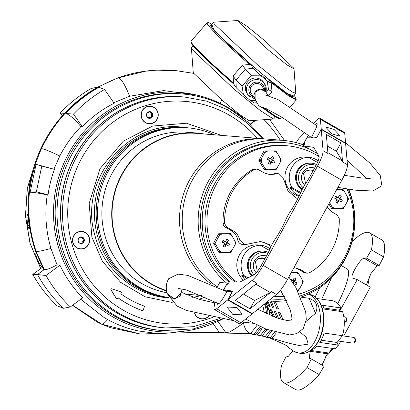 <?xml version="1.0" encoding="UTF-8"?>
<svg xmlns="http://www.w3.org/2000/svg" width="410" height="410" viewBox="0 0 410 410"><rect width="100%" height="100%" fill="white"/><g stroke="black" fill="none" stroke-linecap="round" stroke-linejoin="round"><path stroke-width="0.61" d="M311.969 137.852L281.706 117.111L265.07 108.03L261.139 107.184L258.618 105.544L255.112 99.112L251.274 93.444A6.478 6.288 145.9 0 1 251.801 85.757A6.478 6.288 145.9 0 1 261.995 86.177L265.834 91.845A6.478 6.288 -34.1 0 0 255.645 91.425A6.478 6.288 -34.1 0 0 255.112 99.112L255.112 92.132L260.473 89.129L265.834 91.845L267.817 95.366M180.139 296.322L172.692 299.192L167.177 293.58L174.932 299.315L181.451 292.166L181.343 291.028L180.139 296.322M263.415 138.785L247.768 121.975L229.205 108.655C214.522 100.24 198.788 95.335 182.004 93.931L180.139 93.777A118.726 115.359 94.6 0 0 60.27 177.714A118.726 115.359 94.6 0 0 113.811 315.741A118.726 115.359 94.6 0 0 160.956 330.45L162.821 330.598A118.726 115.359 -85.4 0 1 115.676 315.895A118.726 115.359 -85.4 0 1 62.135 177.863A118.726 115.359 -85.4 0 1 182.004 93.931A118.726 115.359 -85.4 0 1 229.144 108.635M168.669 297.839A85.629 83.204 -85.4 0 1 167.341 297.757M151.977 123.451A8.83 8.579 94.6 0 0 157.942 112.555A8.83 8.579 94.6 0 0 147.38 106.467A8.83 8.579 94.6 0 0 141.409 117.368A8.83 8.579 94.6 0 0 151.977 123.451M72.842 242.607A8.83 8.579 94.6 0 0 83.409 248.696A8.83 8.579 94.6 0 0 89.375 237.8A8.83 8.579 94.6 0 0 78.807 231.711A8.83 8.579 94.6 0 0 72.842 242.607M194.376 312.938A8.83 8.579 94.6 0 0 208.644 316.335M172.195 302.421L145.13 296.804L120.586 282.29L102.346 261.18L91.886 237.067L89.175 203.498L99.989 168.705L123.323 141.132L152.674 126.034L186.555 123.231L221.297 135.372M184.449 97.006L182.583 96.857A115.851 112.571 94.6 0 0 64.754 243.894A115.851 112.571 94.6 0 0 163.867 327.8L165.727 327.954A115.851 112.571 -85.4 0 1 66.615 244.042A115.851 112.571 -85.4 0 1 184.449 97.006L206.619 101.132L227.529 109.711L246.338 122.4L262.292 138.693M118.203 297.885A0.287 0.282 -85.4 0 0 117.813 297.957L117.485 298.434A0.717 0.697 -85.4 0 1 116.327 298.408L111.064 289.885A0.717 0.697 -85.4 0 1 111.874 288.814L120.899 291.889A0.717 0.697 -85.4 0 1 121.242 292.986L120.899 293.488A0.287 0.282 -85.4 0 0 120.965 293.893A99.015 96.206 -85.4 0 0 143.9 305.973A0.717 0.697 -85.4 0 1 144.325 306.89L143.203 310.15A0.717 0.697 -85.4 0 1 142.311 310.59A103.904 100.962 -85.4 0 1 118.203 297.885L118.1 297.88A103.904 100.962 94.6 0 0 142.208 310.585A0.717 0.697 94.6 0 0 142.434 310.626M181.174 127.069A85.629 83.204 -85.4 0 1 186.212 127.689M205.374 297.163L198.927 299.264M111.658 288.778A0.717 0.697 94.6 0 0 110.961 289.875L116.225 298.398A0.717 0.697 94.6 0 0 116.809 298.731M210.776 283.817A80.591 78.31 -85.4 0 1 189.64 179.893A80.591 78.31 -85.4 0 1 264.353 138.862A80.591 78.31 -85.4 0 1 265.706 138.98M264.353 138.862L196.887 133.393A80.591 78.31 94.6 0 0 122.175 174.424A80.591 78.31 94.6 0 0 166.701 290.639M204.272 133.988A80.954 78.658 94.6 0 0 196.918 133.035A80.954 78.658 94.6 0 0 121.873 174.25A80.954 78.658 94.6 0 0 166.757 291.033M185.955 294.549A80.954 78.658 94.6 0 0 191.25 294.646M196.918 133.035L187.088 132.235A80.954 78.658 94.6 0 0 112.043 173.45A80.954 78.658 94.6 0 0 167.029 292.719M217.31 286.8A80.591 78.31 -85.4 0 1 192.351 180.113A80.591 78.31 -85.4 0 1 267.064 139.077L282.997 140.369A80.591 78.31 -85.4 0 1 303.856 145.073L303.297 146.616M214.456 134.813A85.413 82.994 94.6 0 0 187.447 127.787A85.413 82.994 94.6 0 0 108.266 171.277A85.413 82.994 94.6 0 0 168.474 297.47M192.674 297.347A85.413 82.994 94.6 0 0 201.428 295.477M187.447 127.787L186.073 127.679A85.413 82.994 94.6 0 0 106.887 171.165A85.413 82.994 94.6 0 0 138.354 287.364A85.413 82.994 94.6 0 0 168.52 297.552M226.581 283.043A80.591 78.31 -85.4 0 1 208.285 181.404A80.591 78.31 -85.4 0 1 282.997 140.369M348.71 189.179A80.591 78.31 -85.4 0 1 344.687 259.996A80.591 78.31 -85.4 0 1 300.796 297.178M286.503 300.566A80.591 78.31 -85.4 0 1 269.975 301.027A80.591 78.31 -85.4 0 1 268.391 300.884M185.207 127.612A85.413 82.994 94.6 0 0 184.346 127.536A85.413 82.994 94.6 0 0 98.108 187.923A85.413 82.994 94.6 0 0 136.627 287.226A85.413 82.994 94.6 0 0 168.551 297.619M184.346 127.536L180.328 127.213A85.413 82.994 94.6 0 0 170.801 127.003M228.606 282.956L229.139 282.259M303.928 146.836L304.333 146.093M157.091 296.153A85.413 82.994 94.6 0 0 166.527 297.481L168.566 297.645M303.569 146.713L304.01 145.909M208.423 316.289A8.636 8.39 -85.4 0 1 194.591 312.999M156.63 119.761A8.636 8.39 -85.4 0 1 148.979 123.569A8.636 8.39 -85.4 0 1 142.726 110.162A8.636 8.39 -85.4 0 1 150.373 106.354A8.636 8.39 -85.4 0 1 156.63 119.761M151.485 112.196A3.326 3.229 94.6 0 0 149.906 111.643L152.582 113.493A3.326 3.229 94.6 0 0 151.485 112.196M152.356 116.809A3.326 3.229 94.6 0 0 152.582 113.493L152.356 116.809L149.45 118.275L146.775 116.43L147 113.114L149.906 111.643A3.326 3.229 94.6 0 0 146.775 116.43A3.326 3.229 94.6 0 0 152.356 116.809L151.505 116.737L151.736 113.421L149.055 111.576M152.582 113.493L151.736 113.421M148.599 118.208L151.505 116.737M85.808 233.029A8.636 8.39 -85.4 0 1 80.411 248.808A8.636 8.39 -85.4 0 1 73.195 237.375A8.636 8.39 -85.4 0 1 85.808 233.029M78.433 238.359A3.326 3.229 94.6 0 0 77.885 239.983L79.694 237.221A3.326 3.229 94.6 0 0 78.433 238.359M77.885 239.983A3.326 3.229 94.6 0 0 82.523 243.186A3.326 3.229 94.6 0 0 82.917 237.441A3.326 3.229 94.6 0 0 79.694 237.221L82.917 237.441L84.332 240.424L82.523 243.186L79.299 242.966L77.885 239.983M79.294 242.956L82.523 243.186M84.332 240.424L83.481 240.352L82.067 237.375M81.672 243.115L83.481 240.352M327.026 207.245L331.654 211.744A358.268 35.362 -151.3 0 1 337.194 215.03L339.249 218.607A59.004 57.333 -85.4 0 1 331.88 249.91A59.004 57.333 -85.4 0 1 309.658 272.66L307.31 273.193L305.64 272.665L300.099 269.375L298.27 269.226L304.005 272.532A4.315 4.197 94.6 0 0 305.716 273.065L307.31 273.193M256.639 169.094L255.051 168.966A4.315 4.197 94.6 0 0 252.673 169.499A59.004 57.333 94.6 0 0 230.451 192.244A59.004 57.333 94.6 0 0 223.081 223.552A4.315 4.197 94.6 0 0 225.213 227.135L230.943 230.435L232.777 230.584L226.848 227.268L224.644 223.675A59.004 57.333 -85.4 0 1 232.014 192.372A59.004 57.333 -85.4 0 1 254.236 169.627L256.639 169.094L258.402 169.632A358.268 35.362 -151.3 0 1 264.332 172.953L270.164 174.742L278.277 173.645L283.556 178.97L287.963 190.963L297.634 199.024M232.777 230.584C236.483 232.747 238.799 235.934 239.722 240.152L237.759 239.993A5.755 5.591 94.6 0 0 242.771 244.529L244.811 244.698L239.722 240.152M271.61 245.38L260.637 241.51L244.811 244.698M293.996 267.571L300.099 269.375M346.993 188.902A75.553 73.416 -85.4 0 1 344.323 257.854A75.553 73.416 -85.4 0 1 299.279 293.924M284.366 296.425A75.553 73.416 -85.4 0 1 274.28 296.322A75.553 73.416 -85.4 0 1 274.111 296.312L274.28 296.322M236.765 281.993A75.553 73.416 -85.4 0 1 216.444 184.177A75.553 73.416 -85.4 0 1 286.487 145.709A75.553 73.416 -85.4 0 1 319.103 156.646M286.487 145.709L284.519 145.55A75.553 73.416 94.6 0 0 214.476 184.018A75.553 73.416 94.6 0 0 234.971 281.962M230.276 281.89A78.433 76.214 -85.4 0 1 212.042 182.614A78.433 76.214 -85.4 0 1 284.755 142.68A78.433 76.214 -85.4 0 1 309.791 149.24M284.755 142.68L282.992 142.536A78.433 76.214 94.6 0 0 210.279 182.47A78.433 76.214 94.6 0 0 229.169 282.28M348.259 189.107A78.433 76.214 -85.4 0 1 344.789 259.099A78.433 76.214 -85.4 0 1 300.217 295.897M293.965 267.633A14.391 13.986 -85.4 0 1 298.27 269.226M278.277 173.645L276.314 173.486A5.755 5.591 94.6 0 0 273.998 173.799A14.391 13.986 -85.4 0 1 269.185 174.629M230.943 230.435A14.391 13.986 -85.4 0 1 237.759 239.993M259.422 241.444A23.744 23.073 -85.4 0 1 271.015 246.61M285.667 298.885A78.433 76.214 -85.4 0 1 272.081 299.034A78.433 76.214 -85.4 0 1 270.841 298.921M265.588 169.781L264.517 167.782A27.219 5.248 -121.5 0 0 261.488 162.519L260.253 160.505L261.447 158.475A27.219 5.848 -60.1 0 0 262.954 155.8A27.219 5.848 -60.1 0 0 264.378 153.12A9.845 9.563 -85.4 0 1 267.766 151.049A27.219 0.594 -0.5 0 0 273.726 150.967A9.845 9.563 -85.4 0 1 275.535 151.767A9.845 9.563 -85.4 0 1 277.145 152.935A27.219 5.248 58.5 0 1 280.173 158.204A9.845 9.563 -85.4 0 1 280.214 162.242A27.219 5.848 119.9 0 1 278.79 164.922A27.219 5.848 119.9 0 1 277.283 167.598L276.084 169.627L273.901 169.668A27.219 0.594 179.5 0 1 267.935 169.755L264.214 169.668L258.879 160.397L264.04 150.967L275.909 150.926L277.145 152.935M268.34 157.517A26.67 8 116.9 0 0 267.822 158.455A26.67 8 116.9 0 0 267.31 159.403A28.761 2.839 28.7 0 1 269.8 160.807A28.761 6.176 119.9 0 1 268.365 163.313A26.67 10.68 35.5 0 0 270.195 164.364A28.761 6.176 -60.1 0 0 271.63 161.863A28.761 2.839 28.7 0 1 274.003 163.257L275.033 161.371A28.761 2.839 -151.3 0 0 272.66 159.977A28.761 6.176 -60.1 0 0 273.972 157.46A26.67 15.237 -158.9 0 0 272.148 156.41A28.761 6.176 119.9 0 1 270.831 158.926A28.761 2.839 -151.3 0 0 268.34 157.517L269.826 158.844L270.831 158.926M273.726 150.967L275.909 150.926M280.173 158.204L281.245 160.202L280.214 162.242M260.253 160.505L258.879 160.397M264.378 153.12L265.413 151.08L264.04 150.967M265.413 151.08L267.766 151.049M261.488 162.519A9.845 9.563 -85.4 0 1 261.447 158.475M267.935 169.755A9.845 9.563 -85.4 0 1 264.517 167.782M277.283 167.598A9.845 9.563 -85.4 0 1 273.901 169.668M270.195 164.364L270.62 161.781L271.63 161.863M273.972 157.46L271.651 159.895L272.66 159.977M275.033 161.371L271.651 159.895M272.117 160.161L271.21 161.827M270.359 162.257L269.319 161.663M268.529 160.084L269.36 158.573M270.887 158.824L271.917 159.413M335.667 196.308A26.67 8 116.9 0 0 335.144 197.246A26.67 8 116.9 0 0 334.632 198.194A28.761 2.839 28.7 0 1 337.128 199.598A28.761 6.176 119.9 0 1 335.693 202.104A26.67 10.68 35.5 0 0 337.517 203.155A28.761 6.176 -60.1 0 0 338.952 200.649A28.761 2.839 28.7 0 1 341.325 202.048L342.355 200.162A28.761 2.839 -151.3 0 0 339.982 198.768A28.761 6.176 -60.1 0 0 341.299 196.252A26.67 15.237 -158.9 0 0 339.47 195.201A28.761 6.176 119.9 0 1 338.158 197.712A28.761 2.839 -151.3 0 0 335.667 196.308L337.148 197.635L338.158 197.712M336.569 189.825A27.219 0.594 -0.5 0 0 341.048 189.753A9.845 9.563 -85.4 0 1 342.857 190.558A9.845 9.563 -85.4 0 1 344.472 191.726A27.219 5.248 58.5 0 1 347.501 196.995A9.845 9.563 -85.4 0 1 347.536 201.033A27.219 5.848 119.9 0 1 346.112 203.714A27.219 5.848 119.9 0 1 344.605 206.389L343.411 208.418L341.222 208.459A27.219 0.594 179.5 0 1 335.262 208.546L331.536 208.459L328.887 203.852M341.048 189.753L343.237 189.717L344.472 191.726M343.237 189.717L336.646 189.681M347.501 196.995L348.572 198.988L347.536 201.033M332.91 208.572L331.839 206.573A27.219 5.248 -121.5 0 0 329.579 202.591M335.262 208.546A9.845 9.563 -85.4 0 1 331.839 206.573M344.605 206.389A9.845 9.563 -85.4 0 1 341.222 208.459M337.517 203.155L337.942 200.572L338.952 200.649M341.299 196.252L338.978 198.686L339.982 198.768M342.355 200.162L338.978 198.686M339.444 198.952L338.532 200.618M337.681 201.049L336.646 200.454M335.857 198.876L336.682 197.364M338.214 197.61L339.239 198.204M291.254 272.578A27.219 0.594 -0.5 0 0 295.743 272.512L297.926 272.471L299.162 274.485A27.219 5.248 58.5 0 1 302.19 279.748L303.262 281.747L302.226 283.792A27.219 5.848 119.9 0 1 300.802 286.472A27.219 5.848 119.9 0 1 299.3 289.147A9.845 9.563 -85.4 0 1 297.511 290.48M293.514 283.638A28.761 6.176 -60.1 0 0 293.642 283.407A28.761 2.839 28.7 0 1 296.015 284.806A26.67 17.917 -56.1 0 0 296.548 283.869A26.67 17.917 -56.1 0 0 297.05 282.92A28.761 2.839 -151.3 0 0 294.677 281.526A28.761 6.176 -60.1 0 0 295.989 279.01A26.67 15.237 -158.9 0 0 294.165 277.959A28.761 6.176 119.9 0 1 292.848 280.471A28.761 2.839 -151.3 0 0 290.464 279.123M297.926 272.471L291.336 272.435M299.3 289.147L297.885 291.182M302.19 279.748A9.845 9.563 -85.4 0 1 302.226 283.792M295.743 272.512A9.845 9.563 -85.4 0 1 299.162 274.485M290.608 279.328L291.843 280.389L292.848 280.471M295.989 279.01L293.668 281.444L294.677 281.526M297.05 282.92L293.668 281.444M293.355 283.387L293.642 283.407M292.904 280.368L293.929 280.963M294.134 281.711L293.278 283.269M220.103 233.833L222.456 233.808A27.219 0.594 -0.5 0 0 228.416 233.72L230.604 233.679L231.84 235.694A27.219 5.248 58.5 0 1 234.868 240.962L235.94 242.956L234.904 245.001A27.219 5.848 119.9 0 1 233.48 247.681A27.219 5.848 119.9 0 1 231.973 250.356A9.845 9.563 -85.4 0 1 228.59 252.427A27.219 0.594 179.5 0 1 222.63 252.514A9.845 9.563 -85.4 0 1 220.821 251.709A9.845 9.563 -85.4 0 1 219.207 250.541A27.219 5.248 -121.5 0 0 216.178 245.272A9.845 9.563 -85.4 0 1 216.142 241.234A27.219 5.848 -60.1 0 0 217.648 238.558A27.219 5.848 -60.1 0 0 219.073 235.878L220.103 233.833L218.73 233.726L213.569 243.15L218.904 252.427L220.278 252.539L219.207 250.541M228.693 246.015A26.67 17.917 -56.1 0 0 229.221 245.077A26.67 17.917 -56.1 0 0 229.723 244.129A28.761 2.839 -151.3 0 0 227.35 242.735A28.761 6.176 -60.1 0 0 228.667 240.219A26.67 15.237 -158.9 0 0 226.838 239.168A28.761 6.176 119.9 0 1 225.526 241.68A28.761 2.839 -151.3 0 0 223.035 240.275L222 242.156A28.761 2.839 28.7 0 1 224.495 243.566A28.761 6.176 119.9 0 1 223.06 246.067A26.67 10.68 35.5 0 0 224.885 247.122A28.761 6.176 -60.1 0 0 226.32 244.616A28.761 2.839 28.7 0 1 228.693 246.015M222.63 252.514L220.278 252.539M230.604 233.679L218.73 233.726M216.178 245.272L214.942 243.263L213.569 243.15M214.942 243.263L216.142 241.234M231.973 250.356L230.774 252.386L228.59 252.427M234.868 240.962A9.845 9.563 -85.4 0 1 234.904 245.001M228.416 233.72A9.845 9.563 -85.4 0 1 231.84 235.694M219.073 235.878A9.845 9.563 -85.4 0 1 222.456 233.808M223.035 240.275L224.516 241.598L225.526 241.68M228.667 240.219L226.346 242.653L227.35 242.735M229.723 244.129L226.346 242.653M224.885 247.122L225.31 244.534L226.32 244.616M223.224 242.843L224.05 241.331M225.577 241.577L226.607 242.172M226.812 242.92L225.9 244.585M225.049 245.016L224.014 244.421M244.913 279.461A20.075 19.506 -85.4 0 1 241.767 275.259L243.709 275.412A20.075 19.506 -85.4 0 1 243.637 255.543A20.075 19.506 -85.4 0 1 260.217 245.267L258.274 245.108A20.075 19.506 -85.4 0 1 260.309 245.165A20.075 19.506 -85.4 0 1 268.278 247.65A20.075 19.506 -85.4 0 1 270.041 248.798M251.827 275.93A14.391 13.986 -85.4 0 1 249.218 258.377A14.391 13.986 -85.4 0 1 262.559 251.048L263.41 251.12A14.391 13.986 -85.4 0 1 268.309 252.468M243.709 275.412L248.122 277.821M252.34 275.669A14.391 13.986 -85.4 0 1 250.064 258.443A14.391 13.986 -85.4 0 1 263.41 251.12M256.27 272.788A10.076 9.789 -85.4 0 1 254.569 260.622A10.076 9.789 -85.4 0 1 266.428 256.045M260.309 245.165L257.936 244.97A20.075 19.506 94.6 0 0 238.338 257.254A20.075 19.506 94.6 0 0 243.499 280.184M260.217 245.267L269.344 250.336M247.112 278.339L241.767 275.259M254.062 274.782A13.084 12.71 -85.4 0 1 252.504 258.341A13.084 12.71 -85.4 0 1 267.848 253.38M299.264 195.78A20.075 19.506 -85.4 0 1 297.235 194.765A20.075 19.506 -85.4 0 1 289.911 187.324L291.848 187.483A20.075 19.506 -85.4 0 1 291.776 167.608A20.075 19.506 -85.4 0 1 308.356 157.332L306.419 157.173A20.075 19.506 -85.4 0 1 308.448 157.23A20.075 19.506 -85.4 0 1 316.423 159.715A20.075 19.506 -85.4 0 1 318.145 160.838M308.448 157.23L306.075 157.04A20.075 19.506 94.6 0 0 285.806 171.231A20.075 19.506 94.6 0 0 294.862 194.576A20.075 19.506 94.6 0 0 298.992 196.344M302.088 189.676A14.391 13.986 -85.4 0 1 297.363 170.447A14.391 13.986 -85.4 0 1 310.703 163.118L311.549 163.185A14.391 13.986 -85.4 0 1 316.489 164.553M317.499 162.411L308.356 157.332M302.283 189.297A14.391 13.986 -85.4 0 1 298.208 170.514A14.391 13.986 -85.4 0 1 311.549 163.185M303.128 187.713A13.084 12.71 -85.4 0 1 300.32 170.944A13.084 12.71 -85.4 0 1 316.018 165.461M304.661 185.095A10.076 9.789 -85.4 0 1 302.708 172.687A10.076 9.789 -85.4 0 1 314.572 168.115M289.911 187.324L300.376 193.356M300.776 192.433L291.848 187.483M317.458 166.204A18.998 4.079 -60 0 0 323.085 150.711L321.24 129.416L316.582 137.924L307.003 137.77L303.974 143.3L304.656 143.357L303.964 145.883L313.353 147.303A11.511 2.47 120 0 1 313.553 147.369A11.511 2.47 120 0 1 313.763 147.579L318.939 156.077A11.511 2.47 120 0 1 315.695 166.06L310.416 175.705A21.586 4.633 120 0 1 305.962 183.055A14.391 3.09 -60 0 0 300.576 192.9A21.586 4.633 120 0 1 296.937 200.321L295.282 203.339A21.586 4.633 120 0 1 290.833 210.689A14.391 3.09 -60 0 0 285.442 220.539A21.586 4.633 120 0 1 281.808 227.955L280.153 230.973A21.586 4.633 120 0 1 275.704 238.328A14.391 3.09 -60 0 0 270.313 248.173A21.586 4.633 120 0 1 266.674 255.589L261.395 265.234A11.511 2.47 120 0 1 253.898 274.869L240.25 281.844A11.511 2.47 120 0 1 239.578 282.034L229.508 281.875L227.483 284.294L226.807 284.243L223.783 289.767L232.706 291.115L228.047 299.623L252.063 280.43A18.998 4.079 -60 0 0 263.159 265.378L317.458 166.204L341.812 180.241A18.998 4.079 -60 0 0 347.444 164.743L345.599 143.449L321.24 129.416M323.085 150.711L327.959 153.514L326.309 134.454L340.92 142.875L342.57 161.935A18.998 4.079 -60 0 0 342.299 160.961L336.359 151.213L340.92 142.875M255.784 284.156L270.277 292.509A18.998 4.079 -60 0 0 271.548 291.654L276.422 294.462A18.998 4.079 -60 0 0 287.518 279.41L341.812 180.241M252.063 280.43L256.937 283.233L235.437 300.417L250.054 308.838L271.548 291.654M276.422 294.462L252.406 313.66L228.047 299.623M226.991 291.618L223.783 289.767M303.964 145.883L317.468 153.663M304.574 143.643L303.974 143.3M336.359 151.213L327.308 145.996M270.277 292.509L254.615 300.504L250.054 308.838M254.615 300.504L243.412 294.047M241.557 314.813L232.772 314.409L227.57 307.777L228.16 307.095L236.944 307.495L242.146 314.127L241.557 314.813M217.3 302.898A8.277 1.778 -60 0 0 217.525 304.246A8.277 1.778 -60 0 0 222.891 298.485L227.227 291.228L232.244 291.633L227.709 299.925L216.634 308.756A14.391 3.09 120 0 1 214.471 309.545A14.391 3.09 120 0 1 214.082 307.203L214.953 301.673M217.505 286.892A5.755 1.235 120 0 1 219.832 282.495L227.273 283.1L223.537 289.916M227.273 283.1L228.093 283.571M214.471 309.545L238.83 323.577A14.391 3.09 -60 0 0 240.993 322.793L252.063 313.963L227.709 299.925M252.063 313.963L252.273 313.583M326.329 127.797L326.427 127.228L334.068 129.406L339.726 135.515L339.629 136.084L331.987 133.901L326.329 127.797M344.728 133.322A14.391 3.09 -60 0 0 344.262 132.322L319.902 118.29A14.391 3.09 120 0 1 320.374 119.284L321.245 129.088L345.604 143.121L344.728 133.322L320.374 119.284M315.018 124.568A8.277 1.778 120 0 1 316.848 123.589A8.277 1.778 120 0 1 315.326 129.657L311.682 136.971L313.245 137.873M304.205 144.996L303.205 144.417L308.084 135.505M303.205 144.417L301.714 144.294M296.307 142.654A5.755 1.235 120 0 1 299.52 137.857L304.194 132.999M313.337 123.502L316.402 120.314A14.391 3.09 120 0 1 319.902 118.29M321.245 129.088L316.838 137.458M316.704 137.381L311.682 136.971M338.219 341.017L352.851 343.108A2.88 1.707 -81.9 0 0 353.22 343.093A2.88 1.707 -81.9 0 0 354.178 342.427A2.88 1.707 -81.9 0 0 354.993 339.68A2.88 1.707 -81.9 0 0 354.014 337.527A2.88 1.707 -81.9 0 0 353.666 337.409L342.35 335.79M344.292 322.526A2.88 1.707 -81.9 0 0 344.482 322.501A2.88 1.707 -81.9 0 0 345.435 321.835A2.88 1.707 -81.9 0 0 346.25 319.088A2.88 1.707 -81.9 0 0 345.276 316.935A2.88 1.707 -81.9 0 0 344.928 316.817L343.795 316.658M214.763 302.882L199.465 299.413L183.572 293.15L181.343 291.028L180.953 288.65M262.615 305.501A17.271 10.235 98.1 0 1 264.019 312.389M288.594 347.342C288.64 346.394 282.639 343.421 270.6 338.429A19.511 11.557 -81.9 0 0 272.035 338.317L276.35 332.858M299.884 331.885L306.229 337.22L308.202 344.133L299.105 345.492L289.65 343.375L272.035 338.317M310.995 350.037A29.443 17.445 98.1 0 0 315.085 345.953A29.443 17.445 98.1 0 0 318.139 300.074L318.611 300.709A28.782 17.056 98.1 0 1 315.623 345.568A28.782 17.056 98.1 0 1 311.626 349.556L310.995 350.037C306.003 354.363 299.971 354.568 292.894 350.647A29.884 17.707 98.1 0 0 311.913 345.814A29.884 17.707 98.1 0 0 320.282 315.638A29.884 17.707 98.1 0 0 308.376 294.144M310.636 350.304A26.624 15.775 -81.9 0 0 316.853 346.178L335.216 348.808A26.624 15.775 -81.9 0 0 336.738 347.06A26.624 15.775 -81.9 0 0 338.163 345.077L319.8 342.452A26.624 15.775 -81.9 0 0 324.069 333.063L342.427 335.687A26.624 15.775 -81.9 0 0 342.601 311.733L324.238 309.104A26.624 15.775 -81.9 0 0 322.629 305.312L340.992 307.941A26.624 15.775 -81.9 0 0 331.997 300.653L316.838 298.485M253.759 323.372L242.054 321.942M257.254 325.104L250.741 333.356A17.271 10.235 98.1 0 1 246.559 330.557A17.271 10.235 98.1 0 1 243.407 322.142M269.857 330.644L265.162 336.584L262.108 335.913L266.854 329.906A119.064 67.163 -141.7 0 0 265.07 329.507L260.294 335.549L257.301 335.006L262.118 328.907A119.064 67.163 -141.7 0 0 260.365 328.584L255.522 334.714L253.734 334.447L260.058 326.442M250.741 333.356L253.734 334.447M264.855 303.707L267.387 308.689A18.004 10.665 98.1 0 1 267.94 314.229M255.522 334.714A18.004 10.665 98.1 0 1 254.431 334.637L252.99 334.422A17.989 10.66 98.1 0 0 253.944 334.483M274.5 332.29L270.139 337.814L267.012 337.025L271.553 331.275M267.387 308.689L266.72 307.121L267.991 307.941L269.549 311.62L272.64 315.049L270.169 309.227A45.771 26.322 -23 0 0 271.553 309.898L274.392 316.587L275.382 317.35M265.167 303.462L266.613 304.686L265.854 302.908M267.894 301.278L270.175 306.644A45.771 26.322 157 0 1 268.786 305.973L267.074 301.934M271.194 301.119L274.152 308.079A45.771 26.322 157 0 1 272.614 307.597L269.821 301.017M275.223 301.273L278.513 309.027A45.771 26.322 157 0 1 276.832 308.725L273.654 301.237M306.121 321.368L315.5 313.286C318.59 306.167 316.464 301.165 309.13 298.275L300.899 297.147M257.301 335.006L255.24 334.714M260.294 335.549L256.03 334.909M262.108 335.913L259.494 335.534M265.162 336.584L260.283 335.764M267.012 337.025A18.798 11.137 98.1 0 1 265.326 336.999L265.152 336.589M270.139 337.814A19.214 11.388 98.1 0 1 268.683 337.881L265.326 336.999M270.6 338.429L270.267 337.65M278.882 313.558L279.892 312.276L283.069 319.764M281.327 319.313L278.211 311.979A45.771 26.322 -23 0 0 279.892 312.276M274.664 312.43L275.53 311.328L278.564 318.478M277.001 317.94L273.993 310.852A45.771 26.322 -23 0 0 275.53 311.328M274.372 316.961L274.392 316.587M270.836 310.806L271.553 309.898M272.599 316.248L272.64 315.049M269.678 315.008L269.549 311.62M267.387 308.704L267.991 307.941M309.299 351.196L324.459 353.364A26.624 15.775 -81.9 0 0 328.748 353.01L310.503 350.401M342.427 335.687L337.061 342.483L338.163 345.077M332.387 348.403L328.748 353.01M340.992 307.941L339.208 310.191L339.685 311.313M339.208 310.191L323.844 307.992M337.061 342.483L321.132 340.208M261.093 74.876L265.388 78.535L261.093 74.876M243.745 95.023L248.029 98.615M193.177 45.869L191.47 47.842L192.049 49.384L233.808 88.97L260.391 110.608L273.48 119.028L275.412 116.963M191.409 48.078L193.223 72.334L193.658 73.226L222.148 100.235L240.28 114.995L249.218 120.745L273.48 119.028M293.591 68.019L265.106 41.015L246.969 26.25L238.031 20.5L238.277 21.617L268.54 50.133L286.78 64.785L294.026 68.911L293.591 68.019M294.026 68.911L295.779 93.403L292.289 92.004L283.874 86.131L257.183 64.544L214.122 23.852L213.769 22.217L238.031 20.5M265.895 91.932L264.635 83.768L263.584 82.225A10.014 9.727 145.9 0 0 261.831 80.283A10.014 9.727 145.9 0 0 248.778 80.621A10.014 9.727 145.9 0 0 247.01 93.46L248.06 95.007A10.014 9.727 -34.1 0 1 248.88 83.122A10.014 9.727 -34.1 0 1 262.882 81.831A10.014 9.727 -34.1 0 1 264.635 83.768L264.635 83.768A10.014 9.727 -34.1 0 1 265.87 91.896M243.412 94.741L242.069 86.115L235.934 80.119L233.085 75.922L233.726 84.019L236.242 87.735L243.412 94.741L250.274 100.496L254.328 102.905L256.814 102.782M293.565 95.966L287.297 93.541L265.941 77.08L252.703 65.974L219.391 35.639L211.304 26.814L211.324 24.872M242.069 86.115L251.458 75.25L245.323 69.254L242.479 65.057L250.633 64.462L253.149 68.178L260.319 75.184L267.182 80.939L271.236 83.348L268.714 79.632C288.958 95.909 297.901 101.798 295.548 97.303L294.067 95.386L295.548 97.303M255.901 100.455L250.274 100.496M267.182 80.939L268.529 89.57L266.151 92.322M251.458 75.25L260.319 75.184M253.149 68.178L245.323 69.254L235.934 80.119L236.242 87.735M191.188 42.209L193.233 45.92L202.115 55.247L233.726 84.019C218.212 70.602 206.163 59.491 197.594 50.702C193.956 46.945 191.767 44.336 191.024 42.871L191.004 41.272L206.973 22.801L208.567 22.586L211.837 24.282L214.22 30.847L250.633 64.462M268.591 95.566L271.994 91.625L271.236 83.348M271.994 91.625L268.529 89.57M233.085 75.922L242.479 65.057M319.943 287.528L315.157 296.871M246.02 120.468A120.068 116.665 94.6 0 0 227.586 107.282A120.068 116.665 94.6 0 0 202.484 96.575A120.068 116.665 94.6 0 0 62.602 166.163A120.068 116.665 94.6 0 0 112.832 316.889A120.068 116.665 94.6 0 0 183.46 331.29A120.068 116.665 94.6 0 0 222.861 318.959M80.719 299.254L104.253 317.632L107.62 319.544C117.485 324.92 127.756 328.733 138.426 330.967L154.457 333.125C158.578 333.545 167.526 333.115 166.624 333.197L140.333 334.042L167.172 333.145M167.013 333.166A122.329 118.864 94.6 0 0 172.523 332.628L183.46 331.29M352.041 241.567A86.351 18.542 119.9 0 1 367.744 232.296A86.351 18.542 119.9 0 1 369.589 232.844A86.351 18.542 119.9 0 1 371.404 249.859L366.571 258.162L364.106 258.295C360.539 257.885 348.971 277.611 352.636 278.088L357.233 279.63L339.639 311.2M371.404 249.859L383.581 256.875A86.351 18.542 -60.1 0 0 381.766 239.865L369.589 232.844M383.581 256.875L379.224 265.454L377.154 265.808L370.896 273.608L366.356 284.883M357.233 279.63L370.291 287.154L343.744 335.99M369.241 276.77A51.696 11.101 119.9 0 1 367.667 285.642M202.484 96.575L197.763 95.197L163.651 90.595L129.565 96.263L113.319 102.905M80.883 126.649C74.466 118.936 69.444 114.554 65.81 113.493C75.548 102.971 86.597 94.228 98.953 87.253L104.555 89.477L114.129 103.212A120.991 117.562 94.6 0 0 82.313 126.751L80.883 126.649C72.421 135.367 65.39 145.15 59.788 156.01L53.915 169.212L54.417 169.361A121.196 117.762 94.6 0 0 48.037 194.852L47.242 194.909C44.577 213.005 45.812 230.861 50.948 248.465L57.041 264.824L59.921 265.203A120.991 117.562 94.6 0 0 82.656 297.824L70.341 306.931L63.611 308.289L57.118 305.86A136.689 132.814 94.6 0 1 32.769 274.433L42.517 267.223M217.951 321.394L225.341 331.992L229.462 332.079L224.48 332.833L219.488 332.725L213.082 323.526M178.765 331.864L249.864 333.381M229.462 332.079A137.406 133.516 94.6 0 0 243.519 322.936M219.488 332.725L225.341 331.992M177.228 332.049L250.32 333.612M107.62 319.544A20.433 4.454 118 0 1 101.818 324.218A20.433 4.454 118 0 1 101.47 324.131A20.433 4.454 118 0 1 101.454 324.12L97.016 321.952L72.488 305.342M59.921 265.203L45.992 275.505A136.689 132.814 94.6 0 0 70.341 306.931M57.041 264.824C50.737 268.355 46.474 269.934 44.249 269.56L37.5 274.556L45.992 275.505M50.948 248.465A22.007 1.968 163 0 1 36.152 251.479A22.007 1.968 163 0 1 35.516 251.227L35.516 251.227C24.057 216.429 25.794 182.286 40.733 148.804L40.733 148.804C46.807 135.792 54.684 124.03 64.365 113.524L64.596 113.396C74.323 102.874 85.357 94.126 97.703 87.151L91.333 88.406C79.76 95.084 69.408 103.289 60.275 113.027L62.253 115.866M47.242 194.909C39.011 193.136 33.312 192.249 30.135 192.244L36.075 164.333L53.915 169.212M48.037 194.852L36.346 191.803L30.135 192.244M54.417 169.361L41.799 166.076L36.346 191.803M82.313 126.751L73.498 114.098L65.81 113.493M104.555 89.477C92.983 96.155 82.63 104.365 73.498 114.098M220.119 103.34A27.306 5.95 -62 0 0 221.615 99.779M250.202 124.189L254.595 120.366M280.24 140.148A136.689 132.814 94.6 0 0 264.096 119.694M255.809 120.279L250.346 124.322M60.275 113.027L64.596 113.396M59.788 156.01A23.959 2.193 -153.2 0 0 41.471 148.63C26.424 182.768 24.651 217.049 36.152 251.479L44.249 269.56L43.685 269.421L35.516 251.227M63.611 308.289A138.16 134.244 94.6 0 1 37.5 274.556L32.769 274.433M36.075 164.333L41.799 166.076M337.784 303.605A43.896 9.425 -60.1 0 0 347.137 268.909L341.34 265.567M310.191 351.324L309.227 358.253L311.38 358.981L306.977 367.529A86.351 18.542 119.9 0 1 283.371 382.484A86.351 18.542 119.9 0 1 281.552 365.469L285.949 356.92L288.061 356.582L293.176 350.852M311.38 358.981L324.028 366.268L319.159 374.55L306.977 367.529M327.493 353.312L322.019 365.11M338.142 345.035L338.491 345.235L337.994 345.328M340.695 341.371L338.491 345.235M366.571 258.162L379.224 265.454M283.371 382.484L295.548 389.5A86.351 18.542 -60.1 0 0 319.159 374.55M333.268 348.531A51.696 11.101 119.9 0 1 325.166 357.136M29.474 188.159L29.356 185.279A116.573 113.268 -85.4 0 1 30.694 179.647M42.338 266.874L41.707 266.823L39.698 264.24A116.573 113.268 -85.4 0 1 36.08 256.465L35.675 253.867L36.531 253.939M29.812 228.708L28.843 228.631L27.757 225.731A116.573 113.268 -85.4 0 1 26.947 217.141L27.49 214.317L28.244 214.379M28.336 215.87L28.341 216.992A115.133 111.868 94.6 0 0 29.151 225.582L29.643 227.642M158.67 327.257A115.845 112.565 -85.4 0 1 117.726 313.435A115.845 112.565 -85.4 0 1 64.765 181.266A115.845 112.565 -85.4 0 1 177.366 96.56M168.684 297.87A85.629 83.204 -85.4 0 1 168.172 297.829L168.172 297.829C134.342 295.564 103.715 269.652 95.038 235.858C77.951 181.24 126.772 120.34 182.004 127.131L182.004 127.131A85.629 83.204 -85.4 0 1 187.893 127.828M213.077 317.212A111.535 108.373 -85.4 0 1 71.678 242.951A111.535 108.373 -85.4 0 1 124.348 114.831A111.535 108.373 -85.4 0 1 257.29 138.288M254.236 169.627L252.673 169.499M305.64 272.665L304.005 272.532M273.998 173.799L275.966 173.958M224.644 223.675L223.081 223.552M226.848 227.268L225.213 227.135M257.321 271.517L255.44 261.647C256.68 259.217 258.91 257.962 262.133 257.875A7.554 7.339 -85.4 0 1 263.625 258.156M305.563 183.665L303.579 173.712C304.758 171.324 306.987 170.068 310.273 169.94A7.554 7.339 -85.4 0 1 313.107 170.785M342.57 161.935L347.444 164.743M342.299 160.961L327.882 152.653M263.159 265.378L287.518 279.41M313.712 147.508L313.353 147.303M240.993 322.793L216.634 308.756M264.353 304.107A17.989 10.66 98.1 0 1 264.742 304.958A17.989 10.66 98.1 0 1 266.387 313.517M266.054 302.749L270.118 312.323M309.13 298.275L315.5 313.286M233.736 83.143C211.129 63.463 197.097 50.066 191.634 42.947L191.004 41.272M249.705 64.672C227.099 44.992 213.067 31.596 207.603 24.477L206.973 22.801M281.532 116.993L280.276 118.444L275.417 116.255L263.676 107.763M290.055 107.133L296.245 99.973L288.548 95.873L270.205 81.831M264.43 89.769A7.867 7.641 145.9 0 0 250.766 84.89A7.867 7.641 145.9 0 0 253.708 97.037M293.155 95.299L292.145 95.392M256.296 102.807L257.126 103.469L256.291 102.807M262.313 107.538L274.644 116.466L279.318 118.403M249.813 96.95A10.014 9.727 -34.1 0 1 248.06 95.007L255.174 99.199M331.536 277.755L321.712 299.182M72.657 305.219L101.818 324.218L140.333 334.042L110.377 327.662L101.47 324.131M129.565 96.263A25.722 5.627 -108.2 0 0 118.249 77.874C83.256 91.348 57.661 114.933 41.471 148.63A23.959 2.193 -153.2 0 0 40.733 148.804M174.358 70.382L145.852 71.125L118.249 77.874A25.722 5.627 -108.2 0 0 117.69 77.946A25.722 5.627 -108.2 0 0 117.685 77.946C136.064 71.371 154.954 68.849 174.358 70.382L193.766 73.38M364.106 258.295L377.154 265.808M35.45 162.001L27.362 188.405L25.533 215.993L30.073 243.222L40.723 268.55M29.356 185.279L29.679 185.361M39.698 264.24L40.764 263.712M42.189 266.582L41.707 266.823M37.289 255.866L36.08 256.465M27.757 225.731L29.151 225.582M29.786 228.534L28.843 228.631M28.341 216.992L26.947 217.141M345.568 142.716L370.051 163.206L380.275 175.572L381.638 184.203L380.567 186.524L372.869 191.019L355.193 190.163L337.901 187.385M347.039 160.049L366.453 178.35M305.691 183.465L305.245 183.413M265.039 94.879L277.693 99.42L316.904 125.721M344.297 175.326L361.287 177.894L368.354 178.401L371.152 178.15M312.922 171.124L306.89 170.565M288.855 276.96L295.943 287.651L305.665 311.795L306.306 319.58L303.251 328.6L296.743 333.576L289.583 334.944L266.09 329.127L245.621 319.098M218.837 303.733L186.201 289.88L178.54 288.512M233.874 320.722L186.617 310.467L177.197 306.142L167.177 293.58C165.609 288.25 166.106 283.295 168.669 278.718L178.022 274.116L187.688 275.371L226.909 291.756M257.859 309.299L278.067 318.309L286.6 320.41L291.648 320.087L291.956 318.032L290.321 309.945L280.548 290.09M265.162 258.351L258.853 258.449M162.821 330.598L193.464 328.876L222.62 318.924M165.727 327.954L193.453 326.678L220.067 318.483M201.423 295.472L185.223 294.16M269.975 301.027L268.371 300.899M272.081 299.034L270.831 298.931M353.22 343.093A2.998 2.998 0 0 0 354.014 337.527M344.482 322.501A2.998 2.998 0 0 0 345.276 316.935M288.64 347.659L292.894 350.647M318.139 300.074L314.147 296.092L309.114 293.796M246.559 330.557C247.537 332.238 249.68 333.525 252.99 334.422M264.937 79.058L265.388 78.535M210.591 25.722L213.543 22.309M292.878 96.76L295.779 93.403M210.489 25.84L210.602 25.553C210.612 26.143 212.57 28.521 216.485 32.677C225.07 41.492 237.211 52.649 252.914 66.153M292.73 96.934L292.996 96.78C291.474 96.57 284.068 91.404 280.947 88.944L265.711 76.885M280.276 118.444L278.682 118.654L269.693 113.073L262.308 107.538M295.671 97.447L296.245 99.973M284.591 140.517L269.488 119.31M97.554 87.227L117.685 77.946M40.682 268.586L29.986 243.181L25.451 215.891L27.311 188.241L35.726 161.197"/></g></svg>
